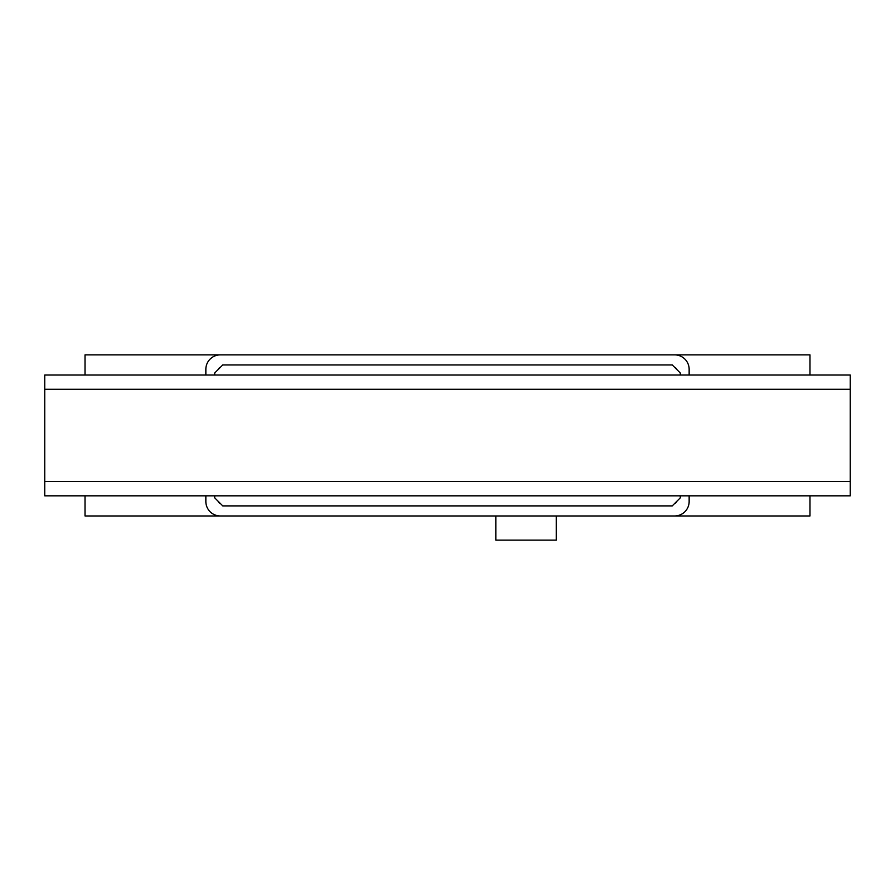 <?xml version="1.0" encoding="UTF-8"?>
<svg xmlns="http://www.w3.org/2000/svg" width="895" height="895" viewBox="0 0 895 895"><rect width="100%" height="100%" fill="white"/><g stroke="black" fill="none" stroke-linecap="round" stroke-linejoin="round"><path stroke-width="1.34" d="M556.242 515.967L556.242 540.132L495.83 540.132L495.83 515.967M850.25 389.303L44.75 389.303L44.75 375.005L850.25 375.005L850.25 495.83L44.75 495.83L44.75 481.532L850.25 481.532M44.75 389.303L44.75 481.532M850.25 491.803L850.25 379.032M44.75 379.032L44.75 481.734M214.71 375.005L214.71 372.991L222.765 364.936L672.234 364.936L680.289 372.991L680.289 375.005M680.289 495.83L680.289 497.844L672.234 505.899L222.765 505.899L214.71 497.844L214.71 495.83M300.899 505.899L361.311 505.899M220.472 503.594A4.027 4.027 0 0 1 218.223 501.345M689.15 495.83L689.15 501.468A14.499 14.499 0 0 1 674.651 515.967L220.349 515.967A14.499 14.499 0 0 1 205.85 501.468L205.85 495.83M205.85 375.005L205.85 369.366A14.499 14.499 0 0 1 220.349 354.867L674.651 354.867A14.499 14.499 0 0 1 689.15 369.366L689.15 375.005M674.528 367.241A4.027 4.027 0 0 1 676.777 369.49M676.777 501.345A4.027 4.027 0 0 1 674.528 503.594M218.223 369.49A4.027 4.027 0 0 1 220.472 367.241M809.975 495.83L809.975 515.967L674.651 515.967M674.651 354.867L809.975 354.867L809.975 375.005M220.349 515.967L85.025 515.967L85.025 495.83M85.025 375.005L85.025 354.867L220.349 354.867"/></g></svg>
